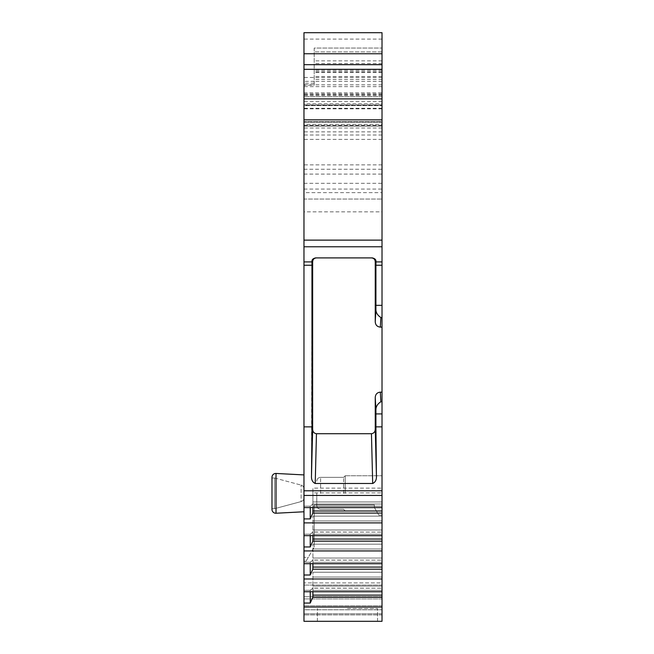 <?xml version="1.0" encoding="UTF-8"?>
<svg xmlns="http://www.w3.org/2000/svg" width="654" height="654" viewBox="0 0 654 654"><rect width="100%" height="100%" fill="white"/><g stroke="black" fill="none" stroke-linecap="round" stroke-linejoin="round"><path stroke-width="0.49" stroke-dasharray="3.27 2.45" d="M303.971 169.231L382.018 169.231L382.018 121.628L382.018 124.366L303.971 124.366L303.971 121.628L303.971 126.058L303.971 121.628L382.018 121.628L303.971 121.628L303.971 174.095L303.971 105.098L303.971 105.629L382.018 105.629L303.971 105.629L303.971 64.689L303.971 124.366M382.018 169.231L382.018 103.716L303.971 103.716M316.495 257.905L372.24 257.905L316.495 257.905C314.133 258.101 312.849 259.376 312.653 261.739L312.653 429.081L311.492 475.711L311.95 261.911L303.971 261.911L303.971 211.839L382.018 211.839L382.018 103.716M303.971 125.396L382.018 125.396L382.018 32.7M382.018 211.839L382.018 261.911L375.952 261.911L375.919 265.238L375.919 305.344L382.018 305.344L382.018 261.911M375.919 305.344L375.911 309.514C375.919 312.686 377.562 315.351 380.857 317.509L382.018 317.509L382.018 305.344M382.018 317.509L382.018 522.889L303.971 522.889L303.971 621.3L303.971 613.779L303.971 621.3L382.018 621.3L382.018 607.035L303.971 607.035M382.018 607.035L382.018 522.889M382.018 614.899L382.018 621.3L382.018 609.781L382.018 614.899L303.971 614.899L382.018 614.899M382.018 609.781L382.018 582.91L382.018 609.781L303.971 609.781L303.971 605.792L303.971 613.779L303.971 609.781L382.018 609.781M382.018 582.91L382.018 515.099L382.018 582.91L303.971 582.91L303.971 557.322L303.971 605.792L303.971 582.91L382.018 582.91M312.923 507.61L312.923 501.945L382.018 501.945L312.923 501.945L312.923 492.895L382.018 492.895L312.923 492.895L312.923 488.105L382.018 488.105L312.923 488.105L312.923 506.204L382.018 506.204L382.018 507.61L382.018 488.105L382.018 506.204L312.923 506.204L312.923 512.989L310.241 518.908L310.241 506.155L312.923 503.94L312.923 488.105L312.923 510.987L382.018 510.987L312.923 510.987L312.923 512.989L312.857 504.038L382.018 504.038L312.857 504.038L310.241 506.155L310.241 507.61M382.018 125.396L382.018 124.366M382.018 121.669L382.018 126.108L382.018 121.669L303.971 121.669L382.018 121.669M382.018 493.345L382.018 475.752L382.018 493.345M345.23 493.345L345.23 475.752L345.23 493.345M343.636 493.345L343.636 477.346L343.636 493.345M316.765 493.345L316.765 505.501L316.765 493.345M303.971 488.816L303.971 497.866L303.971 488.816A3.842 3.842 0 0 0 301.126 485.113A3.842 3.842 0 0 1 303.971 488.816M382.018 507.61L303.971 507.61L303.971 506.155L303.971 522.889M303.971 507.61L303.971 495.43L382.018 495.43M303.971 261.911L303.971 495.43M303.971 211.839L303.971 199.045L382.018 199.045L303.971 199.045L303.971 192.644L382.018 192.644M382.018 128.029L303.971 128.029L303.971 192.644M303.971 128.029L303.971 32.7M303.971 105.098L382.018 105.098L303.971 105.106M303.971 126.108L382.018 126.108L303.971 126.108M382.018 535.659L303.971 535.659L303.971 534.204L310.241 534.204L312.923 531.988L312.923 516.153L312.923 541.038L310.241 546.957L310.241 534.204L312.857 532.086L382.018 532.086L312.923 531.988L312.923 541.038L312.923 539.035L382.018 539.035M303.971 535.659L303.971 534.204L310.241 534.204L310.241 535.659M382.018 563.707L303.971 563.707L303.971 562.252L310.241 562.252L312.923 560.037L312.923 544.202L312.923 569.086L310.241 575.005L310.241 562.252L312.857 560.135L382.018 560.135L312.923 560.037L312.923 569.086L312.923 567.083L382.018 567.083M303.971 563.707L303.971 562.252L310.241 562.252L310.241 563.707M382.018 591.756L303.971 591.756L303.971 590.3L310.241 590.3L312.923 588.085L312.923 572.25L312.923 597.135L310.241 603.053L310.241 590.3L312.857 588.183L382.018 588.183L312.923 588.085L312.923 597.135L312.923 595.132L382.018 595.132M303.971 591.756L303.971 590.3L310.241 590.3L310.241 591.756M303.971 474.918L303.971 511.771L303.971 474.918L303.971 511.771L303.971 474.918L276.021 473.455A3.842 3.842 0 0 0 271.982 477.289M301.126 501.577A3.842 3.842 0 0 0 303.971 497.866A3.842 3.842 0 0 1 301.126 501.577L274.541 508.698L301.126 501.577L301.126 485.113L301.126 501.577M274.541 477.992L301.126 485.113L274.541 477.992L274.541 508.698L274.541 477.992L274.541 508.698L271.982 508.698L274.541 508.698L274.541 477.992L271.982 477.992L271.982 508.698L271.982 477.992L274.541 477.992M271.982 477.992L271.982 508.698M303.971 511.771L276.021 513.235L276.021 473.455M347.47 621.3L377.546 621.3L347.47 621.3M382.018 621.3L303.971 621.3L382.018 621.3M347.47 608.506L377.546 608.506L347.47 608.506M312.923 591.756L312.923 595.132M382.018 586.09L312.923 586.09L382.018 586.09M382.018 577.041L312.923 577.041L382.018 577.041M382.018 572.25L312.923 572.25L382.018 572.25M382.018 590.349L312.923 590.349L382.018 590.349M312.923 563.707L312.923 567.083M382.018 558.042L312.923 558.042L382.018 558.042M382.018 548.992L312.923 548.992L382.018 548.992M382.018 544.202L312.923 544.202L382.018 544.202M382.018 562.301L312.923 562.301L382.018 562.301M312.923 535.659L312.923 539.035M382.018 529.993L312.923 529.993L382.018 529.993M382.018 520.944L312.923 520.944L382.018 520.944M382.018 516.153L312.923 516.153L382.018 516.153M382.018 534.253L312.923 534.253L382.018 534.253M303.971 506.155L310.241 506.155L303.971 506.155M382.018 108.834L303.971 108.834M382.018 122.273L303.971 122.273L382.018 122.273M314.206 504.863L374.341 504.863L374.341 507.422L378.78 515.099L382.018 515.099L378.78 515.099L374.341 507.422L374.341 504.863L314.206 504.863L314.206 547.087L314.206 504.863M306.08 561.157L314.206 547.087L306.08 561.157L308.296 557.322L303.971 557.322L308.296 557.322L306.08 561.157L303.971 561.157L306.08 561.157M382.018 550.938L303.971 550.938M382.018 578.986L303.971 578.986M303.971 518.908L310.241 518.908M382.018 513.088L312.857 513.088M382.018 510.987L312.923 510.987M382.018 426.858L375.919 426.858L376.418 475.711L375.249 429.081C375.167 431.812 373.9 433.357 371.447 433.716L316.454 433.716C314.01 433.357 312.743 431.812 312.653 429.081M311.492 475.711C311.222 479.603 312.465 482.202 315.22 483.494L372.69 483.494C375.445 482.202 376.688 479.603 376.418 475.711M311.991 426.858L303.971 426.858M375.249 429.081L375.249 397.501C375.47 394.239 377.17 392.457 380.342 392.147L380.857 401.744C377.571 403.91 375.919 406.575 375.911 409.747L375.919 426.858M371.415 257.905C373.777 258.101 375.061 259.376 375.249 261.739L375.96 261.739C376.181 259.744 374.938 258.461 372.24 257.905L315.669 257.905C312.972 258.461 311.729 259.744 311.95 261.739L311.95 261.911M380.342 392.147L382.018 392.147M375.249 261.739L375.249 321.76C375.47 325.022 377.17 326.804 380.342 327.114L382.018 327.114M382.018 81.325L314.206 81.325L314.206 83.246L314.206 48.053L382.018 48.053L314.206 48.053L314.206 85.159L303.971 85.159M314.206 81.325L303.971 81.325L314.206 81.325L314.206 85.159M382.018 96.678L303.971 96.678L382.018 96.678M303.971 546.957L310.241 546.957M382.018 541.136L312.857 541.136M303.971 575.005L310.241 575.005M382.018 569.184L312.857 569.184M303.971 603.053L310.241 603.053M382.018 597.233L312.857 597.233M320.599 493.345L320.599 477.346L320.599 493.345M382.018 164.882L303.971 164.882M382.018 135.026L303.971 135.026M382.018 139.376L303.971 139.376M382.018 77.483L303.971 77.483M382.018 84.824L303.971 84.824M382.018 93.874L303.971 93.874M382.018 101.55L303.971 101.55M382.018 104.861L303.971 104.861M382.018 125.266L303.971 125.266M382.018 126.058L303.971 126.058L382.018 126.058M382.018 613.779L303.971 613.779L382.018 613.779M382.018 605.792L303.971 605.792L382.018 605.792M382.018 598.9L303.971 598.9L382.018 598.9M382.018 596.742L303.971 596.742L382.018 596.742M382.018 585.077L303.971 585.077L382.018 585.077M303.971 490.794L382.018 490.794M311.991 265.238L303.971 265.238M375.919 413.917L382.018 413.917M382.018 265.238L375.919 265.238M311.95 261.739L312.653 261.739M375.911 309.514L375.249 321.76M375.249 397.501L375.911 409.747M380.857 317.509L380.342 327.114M303.971 246.771L382.018 246.771M303.971 240.124L382.018 240.124M303.971 189.071L382.018 189.071M303.971 183.308L382.018 183.308M382.018 79.404L314.206 79.404M382.018 72.324L314.206 72.324M382.018 70.403L314.206 70.403M382.018 51.895L314.206 51.895L382.018 51.895M382.018 60.847L314.206 60.847M382.018 63.569L314.206 63.569M382.018 71.858L314.206 71.858M382.018 76.493L314.206 76.493M314.206 83.246L303.971 83.246M382.018 94.756L303.971 94.756M303.971 92.843L382.018 92.843M382.018 39.101L303.971 39.101M382.018 86.647L303.971 86.647M382.018 95.402L303.971 95.402M382.018 108.294L303.971 108.294M382.018 131.863L303.971 131.863M372.69 483.494L371.447 433.716M316.454 433.716L315.22 483.494M380.857 401.744L382.018 401.744M345.23 475.752L382.018 475.752L345.23 475.752L343.636 477.346L345.23 475.752M345.23 510.938L382.018 510.938L345.23 510.938L343.636 509.335L345.23 510.938M320.599 477.346L343.636 477.346L320.599 477.346C318.294 477.559 317.01 478.834 316.765 481.189C317.01 478.834 318.294 477.559 320.599 477.346M320.599 509.335L343.636 509.335L320.599 509.335C318.294 509.131 317.01 507.856 316.765 505.501C317.01 507.856 318.294 509.131 320.599 509.335M303.971 174.095L382.018 174.095M377.546 621.3L377.546 608.506L377.546 621.3M317.403 621.3L317.403 608.506L317.403 621.3"/><path stroke-width="0.98" d="M382.018 265.238L375.919 265.238L375.919 305.344L382.018 305.344L382.018 64.689L303.971 64.689L382.018 64.689L382.018 53.751L303.971 53.751L303.971 32.7L382.018 32.7L382.018 53.751M303.971 490.794L382.018 490.794L382.018 621.3L303.971 621.3L303.971 53.751M382.018 490.794L382.018 305.344M303.971 474.918L276.021 473.455A3.842 3.842 0 0 0 271.982 477.289L271.982 509.401A3.842 3.842 0 0 0 276.021 513.235A3.842 3.842 0 0 1 271.982 509.401L271.982 508.698M303.971 511.771L276.021 513.235L276.021 473.455M271.982 477.289L271.982 477.992M382.018 607.035L303.971 607.035M382.018 578.986L303.971 578.986M382.018 591.756L303.971 591.756M382.018 550.938L303.971 550.938M382.018 563.707L303.971 563.707M382.018 522.889L303.971 522.889M382.018 535.659L303.971 535.659M382.018 507.61L303.971 507.61M303.971 603.053L310.241 603.053L312.857 597.233L382.018 597.233M312.857 597.233L312.923 591.756M310.241 603.053L310.241 591.756M382.018 595.132L312.923 595.132M303.971 575.005L310.241 575.005L312.857 569.184L382.018 569.184M312.857 569.184L312.923 563.707M310.241 575.005L310.241 563.707M382.018 567.083L312.923 567.083M303.971 546.957L310.241 546.957L312.857 541.136L382.018 541.136M312.857 541.136L312.923 535.659M310.241 546.957L310.241 535.659M382.018 539.035L312.923 539.035M303.971 518.908L310.241 518.908L312.857 513.088L382.018 513.088M312.857 513.088L312.923 507.61M310.241 518.908L310.241 507.61M382.018 510.987L312.923 510.987M316.495 257.905C314.133 258.101 312.849 259.376 312.653 261.739L311.95 261.739L311.991 426.858L303.971 426.858M311.991 426.858L311.492 475.711L312.653 429.081C312.743 431.812 314.01 433.357 316.454 433.716L371.447 433.716C373.9 433.357 375.167 431.812 375.249 429.081L376.418 475.711C376.688 479.603 375.445 482.202 372.69 483.494L315.22 483.494C312.465 482.202 311.222 479.603 311.492 475.711M382.018 426.858L375.919 426.858L376.418 475.711M382.018 401.744L380.857 401.744C377.562 403.91 375.919 406.575 375.911 409.747L375.919 426.858M375.919 265.238L375.96 261.739L375.249 261.739L375.249 321.76C375.47 325.022 377.17 326.804 380.342 327.114L382.018 327.114M311.95 261.739C311.729 259.744 312.972 258.461 315.669 257.905L372.24 257.905C374.938 258.461 376.181 259.744 375.96 261.739M375.919 305.344L375.911 309.514C375.919 312.686 377.571 315.351 380.857 317.509L382.018 317.509M375.911 409.747L375.249 397.501L375.249 429.081M371.415 257.905C373.777 258.101 375.061 259.376 375.249 261.739M375.249 397.501C375.47 394.239 377.17 392.457 380.342 392.147L382.018 392.147M312.653 261.739L312.653 429.081M382.018 32.7L303.971 32.7M303.971 495.43L382.018 495.43M311.991 265.238L303.971 265.238M375.919 413.917L382.018 413.917M311.95 261.911L303.971 261.911M382.018 246.771L303.971 246.771M382.018 261.911L375.952 261.911M382.018 240.124L303.971 240.124M382.018 119.846L303.971 119.846M382.018 98.885L303.971 98.885M382.018 69.316L303.971 69.316M375.249 321.76L375.911 309.514M315.22 483.494L316.454 433.716M371.447 433.716L372.69 483.494M380.342 327.114L380.857 317.509M380.857 401.744L380.342 392.147"/></g></svg>
